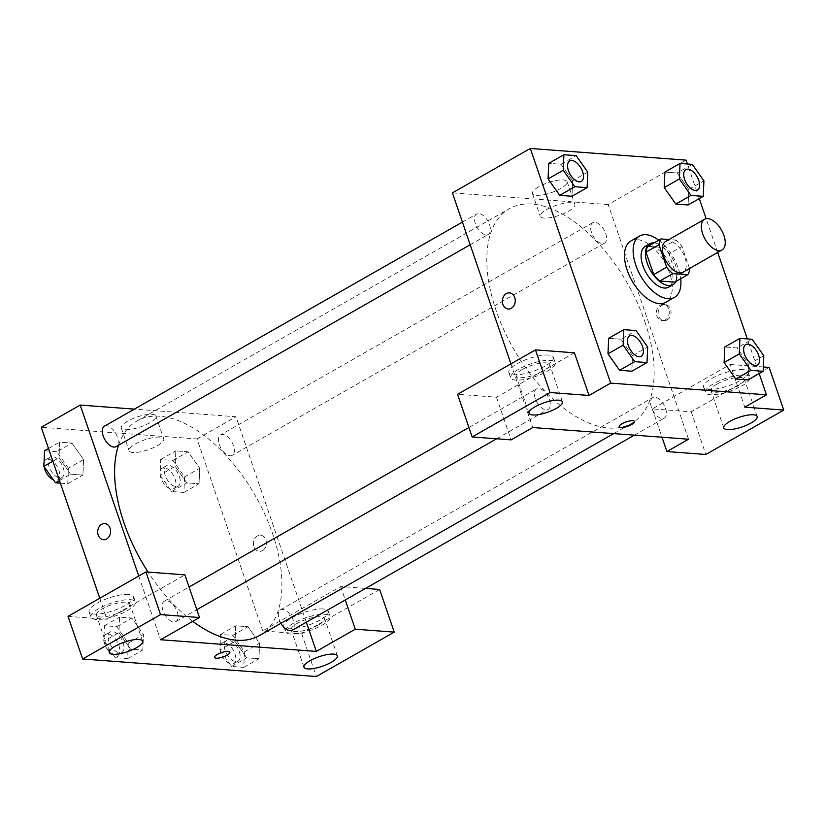 <?xml version="1.0" encoding="UTF-8"?>
<svg xmlns="http://www.w3.org/2000/svg" width="825" height="825" viewBox="0 0 825 825"><rect width="100%" height="100%" fill="white"/><g stroke="black" fill="none" stroke-linecap="round" stroke-linejoin="round"><path stroke-width="0.62" stroke-dasharray="4.12 3.09" d="M665.6 241.498A17.645 9.384 -119.7 0 1 684.967 257.627A17.645 9.384 -119.7 0 1 683.079 272.157M647.976 246.345L662.877 247.459L675.861 240.054L669.034 239.549M689.545 268.476L682.007 246.469A22.78 12.107 -119.7 0 0 675.861 240.054M689.69 268.919L676.706 276.323L669.023 253.873L682.007 246.469M676.706 276.323A22.78 12.107 -119.7 0 1 674.747 282.119M662.877 247.459A22.78 12.107 -119.7 0 1 669.023 253.873M675.974 281.418A23.533 12.509 60.3 0 0 672.231 258.039A23.533 12.509 60.3 0 0 654.019 242.901M645.377 246.263A23.533 12.509 -119.7 0 1 671.189 267.764A23.533 12.509 -119.7 0 1 668.683 287.141M658.732 240.209A35.289 18.769 -119.7 0 1 678.274 268.29A35.289 18.769 -119.7 0 1 680.697 278.726M630.898 240.972A35.289 18.769 -119.7 0 1 669.622 273.23A35.289 18.769 -119.7 0 1 665.857 302.301M748.677 364.392L747.997 379.912L748.657 364.372L737.045 347.913L724.783 346.995L737.045 347.913L752.194 339.281M763.806 355.74L748.657 364.372L737.034 347.923M724.123 362.536L735.745 378.984M677.139 172.992L688.762 189.441L688.112 204.982L688.782 189.461L677.15 172.982L664.888 172.064L677.15 172.982L692.299 164.35M664.228 187.605L675.85 204.053M607.994 353.822L608.664 338.302L620.905 339.209L632.528 355.657L631.847 371.188L632.517 355.668L647.666 347.026M759.165 373.55L747.306 338.91M717.698 252.429L706.148 218.708M699.27 198.619L687.411 163.979M587.771 172.095L572.632 180.737L571.972 196.278L572.643 180.747L561.01 164.288L548.749 163.35L561.021 164.278L576.17 155.636M548.099 178.891L559.721 195.339M574.406 352.791L496.506 397.207L457.555 394.288M510.943 363.846L532.744 427.536M508.2 309.014L508.2 309.014A8.085 6.445 -85.7 0 0 515.243 301.434A8.085 6.445 -85.7 0 0 509.417 292.885L509.407 292.885M548.439 355.039A23.533 6.724 161.1 0 0 522.586 361.03A23.533 6.724 161.1 0 0 508.87 372.529A23.533 6.724 161.1 0 0 533.301 371.26A23.533 6.724 161.1 0 0 553.389 357.287A23.533 6.724 161.1 0 0 548.439 355.039M550.265 360.37A23.533 6.724 -18.9 0 1 555.215 362.618A23.533 6.724 -18.9 0 1 535.126 376.602A23.533 6.724 -18.9 0 1 510.696 377.86A23.533 6.724 -18.9 0 1 524.411 366.362A23.533 6.724 -18.9 0 1 550.265 360.37M522.328 369.445A17.645 5.043 161.1 0 0 516.254 375.952A17.645 5.043 161.1 0 0 526.515 377.138A17.645 5.043 161.1 0 0 543.572 371.033A17.645 5.043 161.1 0 0 549.646 364.526A17.645 5.043 161.1 0 0 539.385 363.34A17.645 5.043 161.1 0 0 522.328 369.445M496.506 397.207L511.108 439.869M538.756 186.79A18.315 5.228 161.1 0 0 532.445 193.545A18.315 5.228 161.1 0 0 551.471 192.565A18.315 5.228 161.1 0 0 567.105 181.675A18.315 5.228 161.1 0 0 556.452 180.448A18.315 5.228 161.1 0 0 538.756 186.79M769.137 367.403L691.237 411.809L652.297 408.891L673.932 396.557L608.2 204.559L686.101 160.143M608.2 204.559L452.409 192.875M546.552 209.571A18.315 5.228 -18.9 0 1 564.259 203.228A18.315 5.228 -18.9 0 1 574.901 204.466A18.315 5.228 -18.9 0 1 559.268 215.346A18.315 5.228 -18.9 0 1 540.251 216.325A18.315 5.228 -18.9 0 1 546.552 209.571M667.105 319.966A8.085 6.445 -85.7 0 0 670.983 311.138A8.085 6.445 -85.7 0 0 665.197 304.569A8.085 6.445 -85.7 0 0 658.164 312.159A8.085 6.445 -85.7 0 0 663.991 320.698A8.085 6.445 -85.7 0 0 667.105 319.966M688.535 439.22L673.932 396.557L730.197 364.475L744.8 407.148M665.321 319.832A8.085 6.445 94.3 0 1 662.207 320.564A8.085 6.445 94.3 0 1 656.38 312.025A8.085 6.445 94.3 0 1 663.413 304.435A8.085 6.445 94.3 0 1 669.199 311.004A8.085 6.445 94.3 0 1 665.321 319.832M743.181 369.641A23.533 6.724 161.1 0 0 717.327 375.633A23.533 6.724 161.1 0 0 703.601 387.131A23.533 6.724 161.1 0 0 728.042 385.873A23.533 6.724 161.1 0 0 748.12 371.889A23.533 6.724 161.1 0 0 743.181 369.641M730.197 364.475L763.331 366.96M745.006 374.973A23.533 6.724 -18.9 0 1 749.956 377.221A23.533 6.724 -18.9 0 1 729.867 391.205A23.533 6.724 -18.9 0 1 705.427 392.463A23.533 6.724 -18.9 0 1 719.153 380.964A23.533 6.724 -18.9 0 1 745.006 374.973M717.069 384.048A17.645 5.043 161.1 0 0 710.995 390.555A17.645 5.043 161.1 0 0 721.256 391.741A17.645 5.043 161.1 0 0 738.313 385.636A17.645 5.043 161.1 0 0 744.387 379.129A17.645 5.043 161.1 0 0 734.126 377.943A17.645 5.043 161.1 0 0 717.069 384.048M652.297 408.891L661.99 437.229M691.237 411.809L705.849 454.482M634.528 421.503L634.518 421.503A8.085 2.31 161.1 0 0 634.518 421.503A8.085 2.31 161.1 0 0 626.123 421.936A8.085 2.31 161.1 0 0 619.214 426.742L619.214 426.742M549.429 399.692A11.767 6.26 -119.7 0 1 548.182 409.375A11.767 6.26 -119.7 0 1 536.92 402.26A11.767 6.26 -119.7 0 1 536.528 388.936A11.767 6.26 -119.7 0 1 549.429 399.692M665.569 408.396A11.767 6.26 -119.7 0 1 664.311 418.089A11.767 6.26 -119.7 0 1 653.049 410.963A11.767 6.26 -119.7 0 1 652.658 397.65A11.767 6.26 -119.7 0 1 665.569 408.396M489.545 224.761A11.767 6.26 -119.7 0 1 488.287 234.444A11.767 6.26 -119.7 0 1 477.025 227.329A11.767 6.26 -119.7 0 1 476.633 214.005A11.767 6.26 -119.7 0 1 489.545 224.761M605.674 233.465A11.767 6.26 -119.7 0 1 604.416 243.158A11.767 6.26 -119.7 0 1 593.154 236.032A11.767 6.26 -119.7 0 1 592.762 222.719A11.767 6.26 -119.7 0 1 605.674 233.465M644.83 321.626A123.533 65.68 -119.7 0 1 631.651 423.359A123.533 65.68 -119.7 0 1 513.408 348.573A123.533 65.68 -119.7 0 1 509.293 208.735A123.533 65.68 -119.7 0 1 644.83 321.626M118.532 445.242A123.533 65.68 -119.7 0 1 137.084 420.925A123.533 65.68 -119.7 0 1 272.621 533.816A123.533 65.68 -119.7 0 1 259.452 635.549M192.803 621.338A123.533 65.68 -119.7 0 1 148.098 572.096M233.475 445.655A11.767 6.26 60.3 0 0 220.564 434.909A11.767 6.26 60.3 0 0 219.306 444.593A11.767 6.26 60.3 0 0 232.217 455.348A11.767 6.26 60.3 0 0 233.475 445.655M177.231 611.882A11.767 6.26 -119.7 0 1 175.972 621.565A11.767 6.26 -119.7 0 1 164.711 614.45A11.767 6.26 -119.7 0 1 164.319 601.126A11.767 6.26 -119.7 0 1 177.231 611.882M280.933 623.308A11.767 6.26 -119.7 0 1 280.459 609.84A11.767 6.26 -119.7 0 1 293.36 620.586A11.767 6.26 -119.7 0 1 292.112 630.279M104.424 426.195A11.767 6.26 -119.7 0 1 117.336 436.951A11.767 6.26 -119.7 0 1 116.078 446.634M306.323 622.174L235.991 416.749L134.372 409.128M138.744 576.036L160.545 639.726M229.866 652.204L229.866 652.193A8.085 2.31 161.1 0 0 229.866 652.193A8.085 2.31 161.1 0 0 221.461 652.627A8.085 2.31 161.1 0 0 214.562 657.442L214.562 657.442M123.76 610.366A17.645 5.043 161.1 0 0 129.834 603.859A17.645 5.043 161.1 0 0 119.573 602.673A17.645 5.043 161.1 0 0 102.517 608.778A17.645 5.043 161.1 0 0 96.442 615.285A17.645 5.043 161.1 0 0 106.703 616.471A17.645 5.043 161.1 0 0 123.76 610.366M130.453 599.703A23.533 6.724 -18.9 0 1 135.403 601.951A23.533 6.724 -18.9 0 1 115.314 615.935A23.533 6.724 -18.9 0 1 90.884 617.193A23.533 6.724 -18.9 0 1 104.6 605.694A23.533 6.724 -18.9 0 1 130.453 599.703M128.628 594.371A23.533 6.724 161.1 0 0 102.774 600.363A23.533 6.724 161.1 0 0 89.059 611.861A23.533 6.724 161.1 0 0 113.489 610.593A23.533 6.724 161.1 0 0 133.578 596.619A23.533 6.724 161.1 0 0 128.628 594.371M318.502 624.968A17.645 5.043 161.1 0 0 324.576 618.461A17.645 5.043 161.1 0 0 306.25 619.41A17.645 5.043 161.1 0 0 291.184 629.887A17.645 5.043 161.1 0 0 301.445 631.073A17.645 5.043 161.1 0 0 318.502 624.968M325.194 614.305A23.533 6.724 -18.9 0 1 330.144 616.553A23.533 6.724 -18.9 0 1 310.056 630.537A23.533 6.724 -18.9 0 1 285.615 631.795A23.533 6.724 -18.9 0 1 299.341 620.297A23.533 6.724 -18.9 0 1 325.194 614.305M323.369 608.974A23.533 6.724 161.1 0 0 297.516 614.965A23.533 6.724 161.1 0 0 283.79 626.464A23.533 6.724 161.1 0 0 308.23 625.206A23.533 6.724 161.1 0 0 328.309 611.222A23.533 6.724 161.1 0 0 323.369 608.974M379.624 589.462L301.723 633.868L262.773 630.95L340.684 586.544L365.558 588.411M301.723 633.868L316.336 676.541M340.684 586.544L345.273 599.971M68.042 616.347L106.982 619.266L184.893 574.86M103.785 641.273L115.397 657.731L127.658 658.649L128.308 643.108L116.707 626.649L104.435 625.732L103.785 641.273L118.934 632.631L130.536 649.1L142.807 650.018L143.457 634.477L131.845 618.028L119.584 617.1L118.913 632.62M128.308 643.108L143.457 634.477L131.845 618.018L119.584 617.1L118.934 632.631L130.546 649.079M115.397 657.731L130.536 649.1L142.807 650.018L143.478 634.487M52.872 461.216L59.039 457.71L70.661 474.158L82.913 475.087L83.583 459.556M60.39 483.172L67.763 483.718L68.423 468.177L83.573 459.546L71.961 443.087L59.689 442.169L59.039 457.71L70.651 474.169L82.913 475.087L83.573 459.546L71.95 443.097M68.423 468.177L56.812 451.718L71.961 443.087L59.689 442.169L59.018 457.689M160.029 475.045L171.631 491.514L183.903 492.432L184.553 476.891L172.941 460.433L160.679 459.515L160.029 475.045L175.168 466.414L186.79 482.862M171.631 491.514L186.78 482.873L199.052 483.79L199.702 468.249L188.079 451.801L175.828 450.873L175.168 466.414L186.78 482.873L199.052 483.79L199.722 468.27M184.553 476.891L199.702 468.249L188.09 451.791L175.828 450.873L175.158 466.403M219.914 649.976L231.526 666.445L243.798 667.363L244.447 651.822L232.836 635.363L220.574 634.446L219.914 649.976L235.063 641.345L246.685 657.793L258.937 658.721L259.617 643.201L247.974 626.732L235.723 625.804L235.042 641.334M99.784 598.249L106.982 619.266M262.773 630.95L197.041 438.952L41.25 427.267M127.597 421.183A18.315 5.228 161.1 0 0 121.296 427.938A18.315 5.228 161.1 0 0 140.312 426.958A18.315 5.228 161.1 0 0 155.946 416.078A18.315 5.228 161.1 0 0 145.303 414.851A18.315 5.228 161.1 0 0 127.597 421.183M197.041 438.952L235.991 416.749M135.393 443.963A18.315 5.228 -18.9 0 1 153.099 437.632A18.315 5.228 -18.9 0 1 163.752 438.859A18.315 5.228 -18.9 0 1 148.118 449.749A18.315 5.228 -18.9 0 1 129.092 450.728A18.315 5.228 -18.9 0 1 135.393 443.963M262.443 550.667A8.085 6.445 -85.7 0 0 266.32 541.829A8.085 6.445 -85.7 0 0 260.545 535.27A8.085 6.445 -85.7 0 0 253.502 542.85A8.085 6.445 -85.7 0 0 259.328 551.399A8.085 6.445 -85.7 0 0 262.443 550.667A8.085 6.445 94.3 0 1 259.328 551.399A8.085 6.445 94.3 0 1 253.502 542.85A8.085 6.445 94.3 0 1 260.535 535.27A8.085 6.445 94.3 0 1 266.32 541.829A8.085 6.445 94.3 0 1 262.443 550.667M103.538 539.715L103.548 539.715A8.085 6.445 -85.7 0 0 110.581 532.135A8.085 6.445 -85.7 0 0 104.754 523.586L104.754 523.586M179.376 476.499A11.767 6.26 -119.7 0 1 178.118 486.193A11.767 6.26 -119.7 0 1 166.856 479.067A11.767 6.26 -119.7 0 1 166.464 465.754A11.767 6.26 -119.7 0 1 179.376 476.499M183.903 492.432L199.052 483.79M172.941 460.433L188.09 451.791M160.679 459.515L175.828 450.873M175.044 478.964A11.767 6.26 -119.7 0 1 173.786 488.658A11.767 6.26 -119.7 0 1 162.525 481.532A11.767 6.26 -119.7 0 1 162.133 468.218A11.767 6.26 -119.7 0 1 175.044 478.964M56.812 451.718L44.55 450.801M63.236 467.796A11.767 6.26 -119.7 0 1 61.978 477.479A11.767 6.26 -119.7 0 1 50.717 470.363A11.767 6.26 -119.7 0 1 50.325 457.04A11.767 6.26 -119.7 0 1 63.236 467.796M59.483 480.532L70.651 474.169M67.763 483.718L82.913 475.087M48.531 448.532L59.689 442.169M44.055 462.474A11.767 6.26 -119.7 0 1 46.004 459.504A11.767 6.26 -119.7 0 1 58.905 470.26A11.767 6.26 -119.7 0 1 57.657 479.944A11.767 6.26 -119.7 0 1 53.419 479.851M44.065 466.589A11.767 6.26 -119.7 0 1 43.921 465.568M239.26 651.43A11.767 6.26 -119.7 0 1 238.013 661.124A11.767 6.26 -119.7 0 1 226.751 653.998A11.767 6.26 -119.7 0 1 226.359 640.685A11.767 6.26 -119.7 0 1 239.26 651.43M235.063 641.345L246.675 657.803L258.937 658.721L259.597 643.18L247.985 626.722L235.723 625.804L235.063 641.345M231.526 666.445L246.675 657.803M243.798 667.363L258.937 658.721M244.447 651.822L259.597 643.18M232.836 635.363L247.985 626.722M220.574 634.446L235.723 625.804M234.939 653.895A11.767 6.26 -119.7 0 1 233.681 663.589A11.767 6.26 -119.7 0 1 222.42 656.463A11.767 6.26 -119.7 0 1 222.028 643.149A11.767 6.26 -119.7 0 1 234.939 653.895M123.131 642.727A11.767 6.26 -119.7 0 1 121.873 652.41A11.767 6.26 -119.7 0 1 110.612 645.284A11.767 6.26 -119.7 0 1 110.22 631.971A11.767 6.26 -119.7 0 1 123.131 642.727M127.658 658.649L142.807 650.018M116.707 626.649L131.845 618.018M104.435 625.732L119.584 617.1M118.8 645.191A11.767 6.26 -119.7 0 1 117.542 654.875A11.767 6.26 -119.7 0 1 106.281 647.759A11.767 6.26 -119.7 0 1 105.889 634.435A11.767 6.26 -119.7 0 1 118.8 645.191M685.833 169.661A11.767 6.26 -119.7 0 1 698.723 180.417A11.767 6.26 -119.7 0 1 697.486 190.101M688.762 189.441L703.911 180.809M569.704 160.947A11.767 6.26 -119.7 0 1 582.594 171.713A11.767 6.26 -119.7 0 1 581.357 181.387M572.632 180.737L561.021 164.278M745.728 344.592A11.767 6.26 -119.7 0 1 758.618 355.348A11.767 6.26 -119.7 0 1 757.381 365.032M629.588 335.878A11.767 6.26 -119.7 0 1 642.479 346.644A11.767 6.26 -119.7 0 1 641.242 356.317M632.517 355.668L620.905 339.209L636.054 330.567M620.905 339.209L608.644 338.281M508.87 372.529L510.696 377.86M553.389 357.287L555.215 362.618M562.433 401.858L549.646 364.526M529.042 413.284L516.254 375.952M532.445 193.545L540.251 216.325M567.105 181.675L574.901 204.466M665.197 304.569L663.413 304.435M663.991 320.698L662.207 320.564M703.601 387.131L705.427 392.463M748.12 371.889L749.956 377.221M757.164 416.46L744.387 379.129M723.773 427.886L710.995 390.555M613.687 433.61L631.651 423.359M137.084 420.925L509.293 208.735M592.762 222.719L220.564 434.909M604.416 243.158L232.217 455.348M175.972 621.565L196.814 609.685M496.598 438.787L548.182 409.375M164.319 601.126L189.059 587.029M468.92 427.474L536.528 388.936M634.373 435.157L664.311 418.089M280.459 609.84L652.658 397.65M470.178 244.767L488.287 234.444M462.412 222.111L476.633 214.005M142.622 641.19L129.834 603.859M109.23 652.616L96.442 615.285M89.059 611.861L90.884 617.193M133.578 596.619L135.403 601.951M337.353 655.792L324.576 618.461M303.961 667.229L291.184 629.887M283.79 626.464L285.615 631.795M328.309 611.222L330.144 616.553M121.296 427.938L129.092 450.728M155.946 416.078L163.752 438.859M173.786 488.658L178.118 486.193M162.133 468.218L166.464 465.754M57.657 479.944L61.978 477.479M46.004 459.504L50.325 457.04M233.681 663.589L238.013 661.124M222.028 643.149L226.359 640.685M117.542 654.875L121.873 652.41M105.889 634.435L110.22 631.971"/><path stroke-width="1.24" d="M723.917 235.424A17.645 9.384 -119.7 0 1 722.03 249.954A17.645 9.384 -119.7 0 1 705.148 239.271A17.645 9.384 -119.7 0 1 704.55 219.295A17.645 9.384 -119.7 0 1 723.917 235.424M722.03 249.954L683.079 272.157A17.645 9.384 -119.7 0 1 666.188 261.473A17.645 9.384 -119.7 0 1 665.6 241.498L704.55 219.295M669.034 239.549L660.959 238.941A22.78 12.107 -119.7 0 0 658.989 244.747L666.683 267.197A22.78 12.107 -119.7 0 0 672.829 273.601L687.73 274.725A22.78 12.107 -119.7 0 0 689.69 268.919L689.545 268.476M672.829 273.601L659.845 281.005L674.747 282.119L687.73 274.725M659.845 281.005A22.78 12.107 -119.7 0 1 653.699 274.591L666.683 267.197M660.959 238.941L647.976 246.345A22.78 12.107 -119.7 0 0 646.006 252.141L653.699 274.591M654.019 242.901A23.533 12.509 60.3 0 0 649.708 243.787A23.533 12.509 60.3 0 0 648.656 266.836A23.533 12.509 60.3 0 0 668.663 285.563A23.533 12.509 60.3 0 0 673.014 284.677A23.533 12.509 60.3 0 0 675.974 281.418M673.014 284.677L668.683 287.141A23.533 12.509 -119.7 0 1 664.331 288.028A23.533 12.509 -119.7 0 1 644.325 269.301A23.533 12.509 -119.7 0 1 645.377 246.263L649.708 243.787M646.006 252.141L658.989 244.747M680.697 278.726A35.289 18.769 -119.7 0 1 674.51 297.361A35.289 18.769 -119.7 0 1 640.726 275.993A35.289 18.769 -119.7 0 1 639.55 236.043A35.289 18.769 -119.7 0 1 658.732 240.209M674.51 297.361L665.857 302.301A35.289 18.769 -119.7 0 1 632.074 280.933A35.289 18.769 -119.7 0 1 630.898 240.972L639.55 236.043M724.102 362.526L724.783 346.995L724.123 362.536L735.735 378.995L747.997 379.912L763.146 371.281L763.806 355.74L752.194 339.281L739.922 338.363L739.272 353.894L750.884 370.363L763.146 371.281M680.037 163.432L664.888 172.064L664.218 187.595L675.84 204.064L688.112 204.982L703.251 196.35L703.911 180.809L692.299 164.35L680.037 163.432L679.377 178.963L690.989 195.432L703.251 196.35M623.793 329.649L608.644 338.281L607.994 353.822L619.596 370.281L631.868 371.209L619.596 370.281L607.984 353.832L623.133 345.19L634.745 361.649L647.017 362.567L647.666 347.026L636.054 330.567L623.793 329.649L623.133 345.19M687.411 163.979L686.101 160.143L530.31 148.459L610.655 383.12L766.446 394.804L759.165 373.55M747.306 338.91L717.698 252.429M706.148 218.708L699.27 198.619M548.078 178.881L548.749 163.35L548.099 178.891L559.711 195.35L571.972 196.278L587.122 187.636L587.771 172.095L576.17 155.636L563.898 154.718L563.248 170.259L574.86 186.718L587.122 187.636M509.417 292.885A8.085 6.445 -85.7 0 0 506.302 293.618A8.085 6.445 94.3 0 1 509.407 292.885A8.085 6.445 94.3 0 1 515.233 301.434A8.085 6.445 94.3 0 1 508.2 309.014A8.085 6.445 94.3 0 1 502.425 302.455A8.085 6.445 94.3 0 1 506.292 293.618A8.085 6.445 -85.7 0 0 502.425 302.455A8.085 6.445 -85.7 0 0 508.2 309.014M766.446 394.804L744.8 407.148L783.75 410.066L705.849 454.482L666.899 451.553L688.535 439.22L532.744 427.536L511.108 439.869L472.158 436.951L457.555 394.288L535.456 349.872L574.406 352.791L589.009 395.464L610.655 383.12M510.943 363.846L452.409 192.875L530.31 148.459M556.359 408.365A17.645 5.043 161.1 0 0 562.433 401.858A17.645 5.043 161.1 0 0 544.098 402.796A17.645 5.043 161.1 0 0 529.042 413.284A17.645 5.043 161.1 0 0 539.303 414.47A17.645 5.043 161.1 0 0 556.359 408.365M535.456 349.872L550.069 392.535L589.009 395.464M472.158 436.951L550.069 392.535M763.331 366.96L769.137 367.403L783.75 410.066M751.09 422.967A17.645 5.043 161.1 0 0 757.164 416.46A17.645 5.043 161.1 0 0 738.839 417.409A17.645 5.043 161.1 0 0 723.773 427.886A17.645 5.043 161.1 0 0 734.033 429.082A17.645 5.043 161.1 0 0 751.09 422.967M661.99 437.229L666.899 451.553M619.214 426.742A8.085 2.31 161.1 0 0 620.916 427.515A8.085 2.31 -18.9 0 1 619.224 426.742A8.085 2.31 -18.9 0 1 626.123 421.936A8.085 2.31 -18.9 0 1 634.528 421.503A8.085 2.31 -18.9 0 1 629.805 425.463A8.085 2.31 -18.9 0 1 620.926 427.515A8.085 2.31 161.1 0 0 629.805 425.452A8.085 2.31 161.1 0 0 634.528 421.503M613.687 433.61L259.452 635.549A123.533 65.68 -119.7 0 1 192.803 621.338M148.098 572.096A123.533 65.68 -119.7 0 1 118.532 445.242M634.373 435.157L292.112 630.279A11.767 6.26 -119.7 0 1 280.933 623.308M470.178 244.767L116.078 446.634A11.767 6.26 -119.7 0 1 104.816 439.519A11.767 6.26 -119.7 0 1 104.424 426.195L462.412 222.111M316.336 651.41L160.545 639.726L199.495 617.523L160.545 614.604L82.644 659.01L316.336 676.541L394.237 632.125L355.286 629.207L316.336 651.41L306.323 622.174M134.372 409.128L80.2 405.065L138.744 576.036M214.562 657.442A8.085 2.31 161.1 0 0 219.264 657.979A8.085 2.31 161.1 0 0 227.081 655.184A8.085 2.31 -18.9 0 1 219.264 657.989A8.085 2.31 -18.9 0 1 214.562 657.442A8.085 2.31 -18.9 0 1 221.461 652.637A8.085 2.31 -18.9 0 1 229.866 652.204A8.085 2.31 -18.9 0 1 227.081 655.184A8.085 2.31 161.1 0 0 229.866 652.204M136.548 647.697A17.645 5.043 -18.9 0 1 119.491 653.802A17.645 5.043 -18.9 0 1 109.23 652.616A17.645 5.043 -18.9 0 1 124.286 642.139A17.645 5.043 -18.9 0 1 142.622 641.19A17.645 5.043 -18.9 0 1 136.548 647.697M331.279 662.3A17.645 5.043 -18.9 0 1 314.222 668.415A17.645 5.043 -18.9 0 1 303.961 667.229A17.645 5.043 -18.9 0 1 319.028 656.741A17.645 5.043 -18.9 0 1 337.353 655.792A17.645 5.043 -18.9 0 1 331.279 662.3M365.558 588.411L379.624 589.462L394.237 632.125M345.273 599.971L355.286 629.207M199.495 617.523L184.893 574.86L145.943 571.931L68.042 616.347L82.644 659.01M145.943 571.931L160.545 614.604M80.2 405.065L41.25 427.267L99.784 598.249M104.754 523.586A8.085 6.445 -85.7 0 0 101.64 524.318A8.085 6.445 94.3 0 1 104.754 523.586A8.085 6.445 94.3 0 1 110.571 532.135A8.085 6.445 94.3 0 1 103.538 539.715A8.085 6.445 94.3 0 1 97.763 533.146A8.085 6.445 94.3 0 1 101.63 524.318A8.085 6.445 -85.7 0 0 97.763 533.146A8.085 6.445 -85.7 0 0 103.548 539.715M48.531 448.532L44.55 450.801L43.89 466.342L55.502 482.8L60.39 483.172M43.89 466.342L52.872 461.216M55.502 482.8L59.483 480.532M53.419 479.851A11.767 6.26 -119.7 0 1 44.065 466.589M43.921 465.568A11.767 6.26 -119.7 0 1 44.055 462.474M697.476 190.111L697.507 190.09A11.767 6.26 -119.7 0 1 697.476 190.111A11.767 6.26 -119.7 0 1 686.214 182.985A11.767 6.26 -119.7 0 1 685.822 169.672A11.767 6.26 -119.7 0 1 685.833 169.661A11.767 6.26 -119.7 0 1 698.765 180.397A11.767 6.26 -119.7 0 1 697.507 190.09A11.767 6.26 -119.7 0 1 686.245 182.964A11.767 6.26 -119.7 0 1 685.853 169.651L685.822 169.672M664.888 172.064L664.228 187.605L679.377 178.963M688.112 204.982L675.84 204.064L690.989 195.432M581.336 181.397L581.367 181.376A11.767 6.26 -119.7 0 1 581.336 181.397A11.767 6.26 -119.7 0 1 570.075 174.281A11.767 6.26 -119.7 0 1 569.683 160.958A11.767 6.26 -119.7 0 1 569.704 160.947A11.767 6.26 -119.7 0 1 582.625 171.693A11.767 6.26 -119.7 0 1 581.367 181.376A11.767 6.26 -119.7 0 1 570.106 174.261A11.767 6.26 -119.7 0 1 569.714 160.937L569.683 160.958M548.099 178.891L563.248 170.259M571.972 196.278L559.711 195.35L574.86 186.718M548.749 163.35L563.898 154.718M757.36 365.042L757.402 365.021A11.767 6.26 -119.7 0 1 757.36 365.042A11.767 6.26 -119.7 0 1 746.099 357.916A11.767 6.26 -119.7 0 1 745.707 344.603A11.767 6.26 -119.7 0 1 745.728 344.592A11.767 6.26 -119.7 0 1 758.649 355.327A11.767 6.26 -119.7 0 1 757.402 365.021A11.767 6.26 -119.7 0 1 746.14 357.895A11.767 6.26 -119.7 0 1 745.748 344.582L745.707 344.603M724.123 362.536L739.272 353.894M747.997 379.912L735.735 378.995L750.884 370.363M724.783 346.995L739.922 338.363M641.242 356.317A11.767 6.26 -119.7 0 1 641.231 356.328A11.767 6.26 -119.7 0 1 629.97 349.212A11.767 6.26 -119.7 0 1 629.578 335.888A11.767 6.26 -119.7 0 1 629.588 335.878L629.609 335.868A11.767 6.26 -119.7 0 1 642.52 346.624A11.767 6.26 -119.7 0 1 641.262 356.307A11.767 6.26 -119.7 0 1 630.001 349.192A11.767 6.26 -119.7 0 1 629.609 335.868M619.596 370.281L634.745 361.649M631.868 371.209L647.017 362.567M196.814 609.685L496.598 438.787M189.059 587.029L468.92 427.474"/></g></svg>

